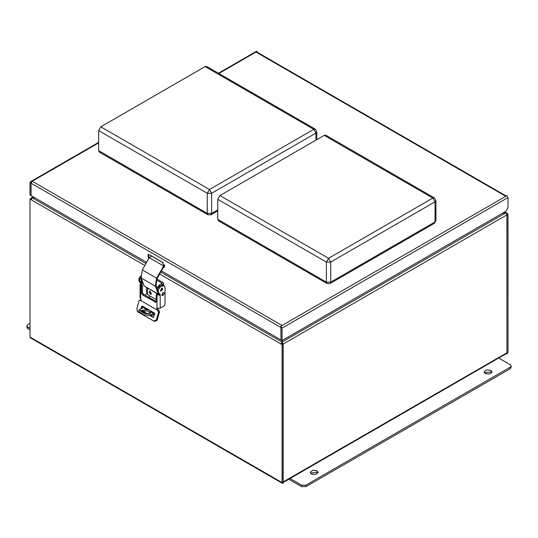 <?xml version="1.0" encoding="UTF-8"?>
<svg xmlns="http://www.w3.org/2000/svg" width="538" height="538" viewBox="0 0 538 538"><rect width="100%" height="100%" fill="white"/><g stroke="black" fill="none" stroke-linecap="round" stroke-linejoin="round"><path stroke-width="0.81" d="M149.961 291.119L151.447 293.701L149.961 291.119M283.17 482.465L506.567 353.486L506.897 352.76L283.082 481.974L283.17 483.232L282.369 483.312L282.04 482.579L29.973 337.05L30.303 337.783L282.369 483.312M506.897 352.659L506.984 214.702L508.027 214.104L508.027 352.108L506.897 354.065L506.238 353.681M29.973 337.05L29.973 199.047L31.016 198.448L31.473 198.71M29.973 199.047L144.863 265.483M159.611 273.997L282.04 344.576L282.04 482.579M282.04 344.576L283.082 343.97L283.082 481.974M283.17 481.927L283.17 344.024L506.897 214.857L506.897 352.76M506.897 354.065L506.984 352.706M508.027 214.104L504.906 211.864M31.103 198.495L31.433 197.762L34.647 197.702M145.966 263.506L32.307 197.883L31.103 199.8M280.91 344.024L281.966 342.027L281.939 343.331M280.91 343.923L281.952 343.318L283.082 343.97M282.322 340.372L282.04 342.067L283.17 344.024M506.897 214.857L505.767 212.9L502.586 213.203M282.04 342.067L282.127 343.419M504.442 212.133L506.534 212.799M506.52 213.667L506.897 213.451M32.307 197.883L34.762 197.769M282.188 340.453L281.966 342.027L160.707 272.02M502.734 213.122L505.7 212.934M32.28 197.897L33.558 197.076M282.04 342.706L281.966 343.231M163.471 265.88L149.214 257.648L142.368 269.975L156.625 278.207L164.44 264.716M158.502 294.474L144.211 285.947L141.084 277.971L142.368 269.975M149.214 257.648L151.709 256.169L163.222 262.813M164.628 265.389L157.13 278.462L155.993 285.55L156.894 287.843M156.464 289.081L155.341 286.203L156.625 278.207M158.623 294.461L157.943 292.847M164.204 265.792L164.695 266.081M150.183 291.226L151.091 294.286L150.183 294.199L149.275 291.139L150.183 291.226M150.748 311.825L149.396 310.244L146.76 309.525L140.949 310.473L142.496 312.174L147.607 313.829L150.815 312.551L150.748 311.825L153.881 313.634L154.541 313.197M144.332 307.225L139.039 309.747L143.142 313.116L151.212 314.562L153.881 313.634M150.472 313.17L149.093 311.697L146.847 310.93L141.232 311.213M156.888 278.919L162.96 282.423L163.606 283.324L162.96 285.133M159.208 286.593L162.96 284.232M156.457 279.874L162.133 283.324L159.134 285.234L156.565 288.698L157.372 291.973M147.573 288.166L147.573 294.421L149.618 295.813L149.416 297.689M141.75 279.666L142.22 283.223L143.209 283.385M142.22 283.223L141.178 282.618L141.144 278.126M158.159 308.462L157.836 309.094M154.547 314.421L150.701 315.947L142.644 314.461L138.535 311.099L139.039 309.747M161.393 288.449L162.194 288.368L162.758 289.35L160.593 291.132L161.393 288.449M157.573 308.341L159.598 311.663L157.083 320.433L154.487 321.489L153.754 321.072M158.609 309.827L157.567 310.426L158.549 312.269L156.336 320.009L153.747 321.065L137.405 311.63L136.867 308.765L139.08 301.031L139.436 300.325L141.158 299.747M140.922 308.651L141.642 306.438L142.631 306.25L141.971 308.335M142.321 310.856L147.452 313.815M151.003 315.867L153.384 317.238M157.567 310.426L156.874 309.821L156.78 308.261L160.176 308.119L160.176 294.394L159.604 295.201L156.269 294.508L155.959 302.322L142.53 294.918L141.487 293.116L141.487 285.981L142.53 285.375L140.297 284.051L140.566 282.833L141.608 283.439L140.754 282.948L139.84 280.917L139.84 279.511L140.862 277.231M142.53 285.375L142.53 292.511L143.579 294.32L156.269 301.643L155.226 302.248M159.604 295.201L157.311 293.909L156.269 294.508M139.436 300.325L140.882 300.587L156.874 309.821M153.747 321.065L154.487 321.489M150.633 315.961L153.014 317.306L153.68 316.882L154.682 313.97L154.332 313.002L142.335 306.075L141.642 306.438M141.945 310.944L146.753 313.721M158.293 294.441L158.992 293.472L160.035 294.078L158.138 292.981L157.224 290.957L157.224 289.552L158.784 286.841L161.218 285.436L163.189 285.241L164.231 285.839L165.045 287.642L165.045 304.104L164.003 305.907L160.176 308.119M140.566 282.833L141.608 283.439L141.608 284.804M141.487 285.981L140.062 284.622L140.062 297.783L140.707 298.765L140.882 300.587M146.618 287.615L146.618 293.466L145.401 295.369M143.276 283.566L143.754 284.777M140.062 284.622L140.297 284.051M158.138 292.981L159.181 293.58L158.266 291.556L158.266 290.15L159.833 287.44L162.261 286.034L164.231 285.839M140.714 276.001L138.797 278.913L138.797 280.318L139.712 282.342L140.754 282.948M158.992 293.472L160.176 294.394M161.83 294.817L163.048 292.712L163.908 292.625L164.265 293.412L163.048 295.523L162.187 295.604L161.83 294.817M162.066 295.517L162.785 292.558L163.767 292.571M160.337 290.816L161.003 291.199L160.701 290.54L162.456 288.684L161.783 288.301M29.973 328.321L27.801 327.064L26.9 325.806L27.801 324.555L29.973 323.298M26.9 325.806L26.9 327.312L27.801 328.57L29.973 329.821M490.817 370.373L486.534 369.882L484.099 371.98L485.256 373.58L489.54 374.078L491.967 371.98L490.817 370.373M491.745 372.726L490.817 371.879L484.328 372.726M316.976 470.737L312.692 470.246L310.265 472.344L311.415 473.944L315.705 474.442L318.133 472.344L316.976 470.737M317.911 473.097L316.976 472.243L310.487 473.097M498.208 357.777L510.199 364.703L511.1 365.954L510.199 367.212L305.94 485.135L301.596 485.135L289.599 478.215M288.765 479.237L301.596 486.641L305.94 486.641L510.199 368.718L511.1 367.461L511.1 365.954M280.997 327.487L280.91 326.136L282.04 328.093L282.04 340.534L280.997 339.935L280.997 327.487M31.016 183.162L31.016 195.61L29.973 195.005L29.973 182.564L30.303 181.831L31.103 181.911L31.103 195.657L146.605 262.342M280.997 339.834L280.91 327.339M164.493 266.996L163.639 266.74M149.14 257.789L148.562 254.461M282.04 340.534L505.855 211.32L508.027 207.554L508.027 197.614L506.897 195.657L282.04 325.483L32.233 181.259L31.103 183.115M148.501 258.933L147.95 254.602L149.483 254.756L162.523 262.282L164.063 267.453L162.644 267.366M280.91 339.881L161.353 270.856M257.09 52.199L257.09 51.433L256.29 51.359L218.408 73.229M506.238 196.04L256.76 52.011L255.96 52.085L257.09 51.433M280.91 326.136L282.04 325.483M31.103 181.911L98.649 142.913M98.649 130.579L98.649 150.653L207.298 213.378L207.298 193.303L98.649 130.579L100.821 126.813L209.47 189.544L313.775 129.322L205.126 66.598L100.821 126.813M205.126 66.598L206.659 66.443L315.308 129.174L313.775 129.322L315.947 133.088L211.642 193.303L211.642 213.378L217.729 209.867M207.93 214.783L211.004 214.783L211.642 213.378L207.298 213.378L207.93 214.783L99.281 152.059L98.649 150.653M217.729 199.329L217.729 219.403L326.378 282.127L326.378 262.053L217.729 199.329L219.901 195.563L328.55 258.294L432.848 198.071L324.199 135.347L219.901 195.563M324.199 135.347L325.739 135.193L434.388 197.923L432.848 198.071L435.027 201.837L330.722 262.053L330.722 282.127L435.027 221.912L435.027 201.837L435.921 200.58L434.388 197.923M327.01 283.533L330.083 283.533L330.722 282.127L326.378 282.127L327.01 283.533L218.361 220.809L217.729 219.403M505.707 212.934L282.087 342.04M141.084 277.971L155.341 286.203M144.211 285.947L158.468 294.178M143.626 307.716L146.76 309.525M160.176 285.839L159.134 285.234M149.618 295.813L156.269 299.653M161.918 283.627L161.918 283.028M150.701 315.947L151.212 314.562M158.549 312.269L159.598 311.663M158.441 309.727L157.392 310.325M140.183 300.392L141.212 299.794M157.083 320.433L156.336 320.009M142.53 294.918L143.579 294.32M141.487 293.116L142.53 292.511M141.75 283.755L141.75 284.925M140.357 300.493L141.232 299.989M140.707 285.523L140.707 298.765M157.049 308.2L157.049 294.959M158.266 291.556L157.224 290.957M158.266 290.15L157.224 289.552M159.833 287.44L158.784 286.841M162.261 286.034L161.218 285.436M140.357 276.202L140.734 276.418M138.797 278.913L139.84 279.511M138.797 280.318L139.84 280.917M27.801 328.57L27.801 327.064M305.94 485.135L305.94 486.641M510.199 368.718L510.199 367.212M301.596 486.641L301.596 485.135M508.027 197.614L282.04 328.093M280.91 327.44L31.103 183.216M218.879 73.498L255.96 52.085L505.767 196.309M315.947 140.115L315.947 133.088L316.842 131.83L315.308 129.174M209.47 189.544L207.298 193.303L211.642 193.303L209.47 189.544M328.55 258.294L326.378 262.053L330.722 262.053L328.55 258.294M434.388 223.317L435.921 220.654L434.388 223.317L330.083 283.533M33.094 196.807L31.433 197.762M163.606 285.483L163.606 283.324M143.7 284.649L143.316 284.427M30.303 181.831L98.649 142.375M217.729 210.903L211.004 214.783M316.842 131.83L316.842 139.591M435.921 200.58L435.921 220.654"/></g></svg>
